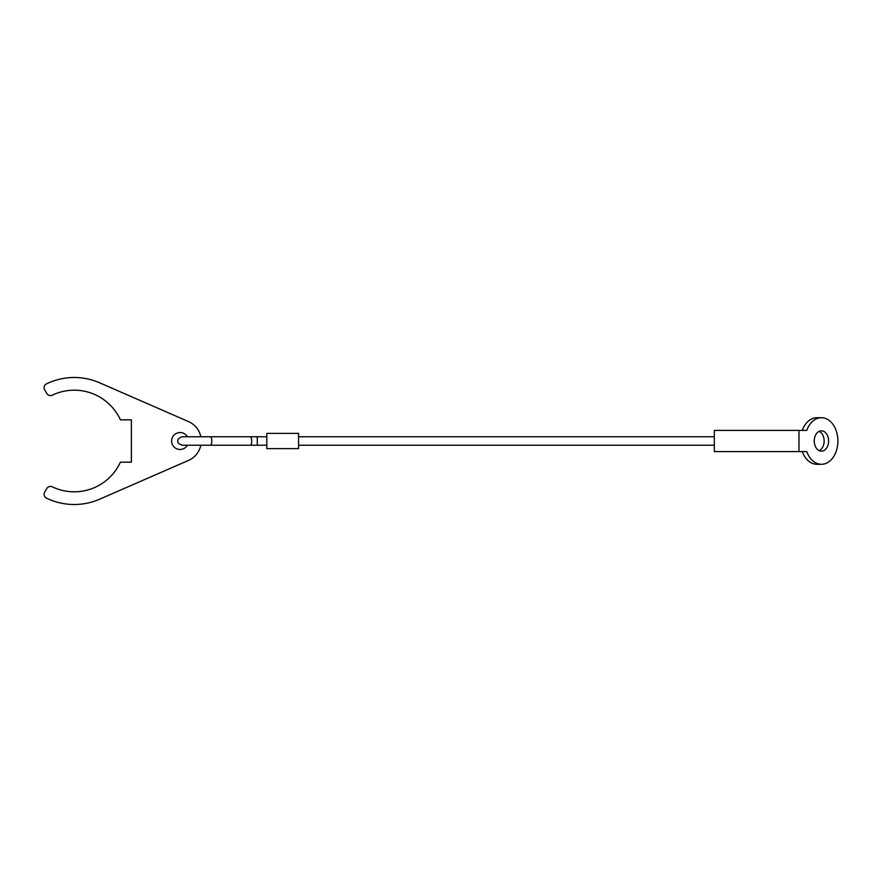 <?xml version="1.0" encoding="UTF-8"?>
<svg xmlns="http://www.w3.org/2000/svg" width="882" height="882" viewBox="0 0 882 882"><rect width="100%" height="100%" fill="white"/><g stroke="black" fill="none" stroke-linecap="round" stroke-linejoin="round"><path stroke-width="1.32" d="M210.379 436.766A4.234 1.411 -90 0 1 211.79 441A4.234 1.411 -90 0 1 210.379 445.234L250.29 445.234A4.234 1.411 -90 0 0 251.701 441A4.234 1.411 -90 0 0 250.29 436.766L182.144 436.766C178.715 438.111 177.304 439.523 177.91 441C177.304 442.477 178.715 443.889 182.144 445.234L266.816 445.234M266.816 436.766L257.301 436.766L257.301 445.234M266.816 433.382L266.816 448.618L298.568 448.618L298.568 433.382L266.816 433.382M200.809 445.234A21.168 21.168 0 0 1 188.539 460.404L99.633 499.201A63.504 63.504 0 0 1 46.481 498.121A4.234 4.234 0 0 1 44.662 492.2L46.79 488.529A4.234 4.234 0 0 1 52.281 486.82A50.803 50.803 0 0 0 120.415 462.168L131.385 462.168L131.385 419.832L120.415 419.832A50.803 50.803 0 0 0 52.281 395.18A4.234 4.234 0 0 1 46.79 393.471L44.662 389.8A4.234 4.234 0 0 1 46.481 383.879A63.504 63.504 0 0 1 99.633 382.799L188.539 421.596A21.168 21.168 0 0 1 200.809 436.766M187.403 445.234A8.467 8.467 0 0 1 171.604 441A8.467 8.467 0 0 1 187.403 436.766M798.982 451.584L806.765 451.584A23.285 16.46 90 0 0 821.44 464.285A23.285 16.46 90 0 0 837.9 441A23.285 16.46 90 0 0 821.44 417.715A23.285 16.46 90 0 0 806.765 430.416L714.31 430.416L714.31 451.584L798.982 451.584L798.982 430.416M821.44 464.285L816.941 464.285A23.285 16.46 -90 0 1 802.278 451.584M828.617 441A10.165 7.188 -90 0 1 821.44 451.165A10.165 7.188 -90 0 1 814.251 441A10.165 7.188 -90 0 1 821.44 430.835A10.165 7.188 -90 0 1 828.617 441M819.191 450.647A10.165 7.188 90 0 0 824.13 441A10.165 7.188 90 0 0 819.191 431.353M802.278 430.416A23.285 16.46 -90 0 1 816.941 417.715L821.44 417.715M250.29 436.766L257.301 436.766M298.568 436.766L714.31 436.766M298.568 445.234L714.31 445.234"/></g></svg>
